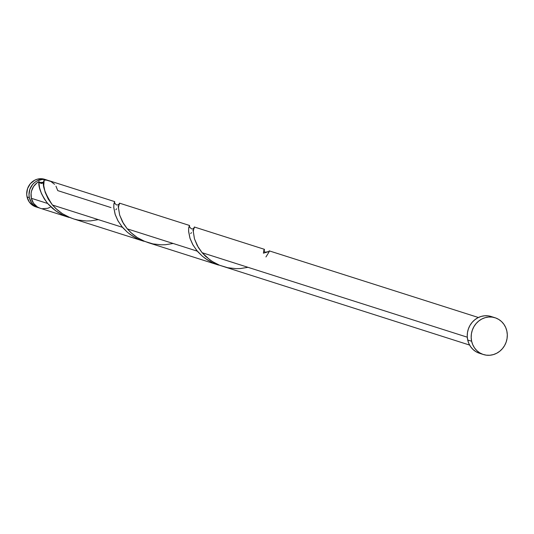 <?xml version="1.0" encoding="UTF-8"?>
<svg xmlns="http://www.w3.org/2000/svg" width="534" height="534" viewBox="0 0 534 534"><rect width="100%" height="100%" fill="white"/><g stroke="black" fill="none" stroke-linecap="round" stroke-linejoin="round"><path stroke-width="0.8" d="M29.337 197.647A14.465 13.457 -72.3 0 1 33.455 183.556A14.465 13.457 -72.3 0 1 46.932 180.031A14.465 13.457 -72.3 0 1 47.926 180.392L44.756 179.544L42.099 179.477L36.953 180.973L34.65 182.481L32.647 184.424L29.857 189.303L28.99 194.87L29.337 197.647L27.047 196.919L29.337 197.647L31.519 202.66L33.268 204.696L35.377 206.318L39.169 207.873A14.465 13.457 -72.3 0 1 38.148 207.593A14.465 13.457 -72.3 0 1 29.337 197.647M46.932 180.031L44.636 179.297A14.465 13.457 107.7 0 0 31.159 182.828A14.465 13.457 107.7 0 0 27.047 196.919L26.7 194.142L27.561 188.575L30.358 183.696L34.657 180.245L37.173 179.23L42.46 178.81L45.03 179.431M43.588 182.328A11.574 10.767 107.7 0 0 39.703 182.848L43.588 182.328M471.635 341.259A19.284 17.942 -72.3 0 1 477.122 322.469A19.284 17.942 -72.3 0 1 495.091 317.763A19.284 17.942 -72.3 0 1 506.839 331.02A19.284 17.942 -72.3 0 1 501.353 349.817A19.284 17.942 -72.3 0 1 483.383 354.516A19.284 17.942 -72.3 0 1 471.635 341.259L467.704 340.004L471.635 341.259L471.175 337.555L471.409 333.803L472.33 330.132L473.898 326.701L476.054 323.624L478.718 321.034L481.788 319.025L485.146 317.67L488.657 317.029L492.188 317.116L495.612 317.937L498.789 319.459L501.6 321.622L503.929 324.345L505.705 327.516L506.839 331.02L507.3 334.725L507.066 338.483L506.145 342.147L504.577 345.585L502.421 348.655L499.757 351.245L496.687 353.261L493.329 354.609L489.818 355.257L486.287 355.163L482.863 354.342L479.686 352.82L476.875 350.658L474.539 347.934L472.77 344.764L471.635 341.259M495.091 317.763L491.167 316.515A19.284 17.942 107.7 0 0 473.191 321.214A19.284 17.942 107.7 0 0 467.704 340.004A19.284 17.942 107.7 0 0 479.452 353.268L483.383 354.516M269.229 250.9L268.669 251.647A14.465 13.457 107.7 0 0 263.416 253.169L263.876 250.192L264.464 249.378L264.17 250.82M194.329 226.997L193.535 229.046L193.348 232.036L194.456 238.798L197.266 245.613L202.112 252.702L467.29 337.194L202.112 252.702L210.102 260.031L215.242 263.229L219.834 265.358L469.606 345.071M192.881 230.781L193.388 229.96M190.651 233.598L191.519 232.61M38.909 182.575L38.922 181.64A14.465 13.457 107.7 0 0 31.359 198.294L47.68 203.494L44.275 198.875L41.418 193.482L39.556 187.788L38.909 182.575M114.743 201.638L48.948 180.672A14.465 13.457 107.7 0 0 44.175 180.112L43.748 185.578L45.13 192.2L48.214 199.028L52.452 205.016L122.513 227.337L118.154 221.143L115.097 214.247L113.789 207.699L113.882 204.021L114.543 201.779L114.47 203.214M114.183 203.861L113.996 204.222M189.009 227.704L188.829 228.065M119.496 203.154L118.762 204.896L118.515 208.193L119.623 214.955L122.433 221.77L127.286 228.859L197.34 251.18L192.988 244.986L189.93 238.091L188.622 231.542L188.716 227.864L189.376 225.622L189.303 227.057M119.516 203.154L189.603 225.495M118.054 206.938L118.555 206.117M115.818 209.755L116.686 208.767M48.434 204.355L47.68 203.494L31.359 198.294A14.465 13.457 107.7 0 0 40.17 208.233L69.006 217.425L63.072 215.149L57.565 212.118L52.646 208.467L48.434 204.355M43.962 181.673L43.007 182.908L41.605 183.469L39.763 182.895L38.922 181.64C38.201 187.194 41.118 194.476 47.68 203.494L55.656 210.823L62.925 215.075L69.006 217.425M55.963 186.186L57.759 190.618L111.005 207.579M123.261 228.198L122.513 227.337L52.452 205.016L57.418 209.989L62.338 213.64L67.845 216.664L73.318 218.8L143.84 241.268L137.905 238.992L132.399 235.961L127.479 232.31L123.261 228.198M114.523 203.08L114.636 201.672L113.889 203.961L113.769 207.359L115.251 214.701L117.807 220.515L121.812 226.489L127.266 232.13L130.49 234.666L137.752 238.918L143.84 241.268M198.094 252.041L197.34 251.18L127.286 228.859L132.252 233.832L137.171 237.483L142.671 240.507L148.152 242.643L218.666 265.111L212.732 262.835L207.232 259.804L202.313 256.153L198.094 252.041M189.356 226.923L189.47 225.515L188.722 227.804L188.602 231.202L190.077 238.544L192.634 244.358L196.645 250.333L202.099 255.973L205.316 258.509L212.585 262.761L218.666 265.111M43.781 182.034L42.099 183.369L38.922 181.64L36.906 182.942L33.589 186.499L31.553 190.985L31.092 193.415L31.359 198.294L33.535 203.3L37.393 206.965L39.776 208.106M42.346 208.721L47.633 208.307L50.149 207.292M54.548 184.303L50.884 181.473L46.491 180.152L44.175 180.112C41.732 184.39 44.489 192.694 52.452 205.016L55.936 208.667L62.418 213.693L69.954 217.585L73.999 219.013L78.151 220.061L86.555 220.983L90.673 220.869L98.316 219.628M478.931 353.087L475.761 351.566L472.95 349.403L470.614 346.686L468.845 343.509L467.704 340.004L467.243 336.307L467.477 332.548L468.398 328.884L469.967 325.446L472.123 322.376L474.786 319.786L477.857 317.77L481.214 316.422L484.725 315.774L488.263 315.868L491.68 316.689M35.464 206.731L33.081 205.59L29.223 201.925L27.047 196.919A14.465 13.457 107.7 0 0 35.858 206.865L38.148 207.593M265.932 256.947C269.323 251.668 270.237 249.899 268.669 251.647L263.416 253.169L263.789 250.493L264.457 249.371L264.19 250.766M247.976 267.314L240.34 268.555L236.215 268.669L227.818 267.748L219.621 265.271L212.085 261.38L205.597 256.353L202.112 252.702L198.414 247.602L194.483 238.905L193.348 231.889L193.582 228.792L194.429 227.17L193.735 229.32M173.143 243.471L165.507 244.712L161.381 244.826L152.984 243.904L144.787 241.428L137.251 237.537L130.77 232.51L127.286 228.859L123.581 223.759L119.656 215.062L118.515 208.046L118.755 204.949L119.596 203.327L118.902 205.477M264.41 249.325L194.349 227.003M269.183 250.846L478.391 317.503M119.195 203.988C117.413 205.717 115.858 205.23 114.516 202.513L114.423 202.8M194.029 227.838C192.641 229.767 191.079 229.273 189.35 226.356L189.256 226.643M265.124 252.415L264.09 250.486"/></g></svg>
